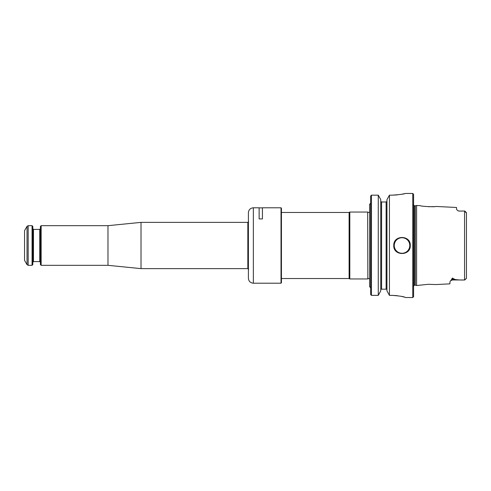 <?xml version="1.0" encoding="UTF-8"?>
<svg xmlns="http://www.w3.org/2000/svg" width="491" height="491" viewBox="0 0 491 491"><rect width="100%" height="100%" fill="white"/><g stroke="black" fill="none" stroke-linecap="round" stroke-linejoin="round"><path stroke-width="0.74" d="M370.637 202.881C370.165 203.986 369.84 204.416 369.643 204.158L369.643 286.842C369.84 286.584 370.165 287.014 370.637 288.119M466.45 278.188L466.45 212.812L466.45 278.188L464.799 279.974L464.05 279.974L464.566 279.974C461.08 280.122 457.876 279.944 454.942 279.459L452.407 278.035L452.407 279.459L454.942 279.459M466.364 212.591L464.799 211.026L459.017 211.081L457.759 210.682L456.538 209.356L456.538 207.478L435.793 206.441C435.873 207.159 420.265 206.361 420.345 205.674L416.607 205.484L416.607 285.517L415.349 285.179L415.349 205.821L416.607 205.484M450.652 280.705L451.499 279.612A2.48 2.21 0 0 1 452.407 279.459L452.407 279.974L450.652 280.705L449.928 281.852L449.928 283.853L435.793 284.559L428.453 284.289L416.607 285.517M451.499 279.612L452.407 278.035M434.044 206.613L428.453 206.717M465.996 212.609L466.45 212.812L465.996 212.609M464.799 211.026L465.732 212.376M466.364 278.409L464.799 279.974M370.637 196.026L371.46 195.166L370.637 196.026L370.637 294.508L371.46 295.367L378.273 295.367L380.752 290.862L378.273 295.367L378.273 195.166L380.752 199.628L380.752 290.862M386.951 199.628L389.431 195.166L386.951 199.628L386.951 290.862L389.431 295.367L392.113 295.367C400.147 295.975 404.553 296.693 405.327 297.509L412.759 297.54L412.759 193.46L413.588 194.289L413.588 296.711L412.759 297.54M386.951 290.862L389.431 295.367L389.431 195.166L392.113 195.166C400.14 194.596 404.547 194.025 405.327 193.46C404.553 194.025 400.153 194.589 392.113 195.166L397.194 194.915M404.351 193.706L401.435 194.313M386.951 201.175L386.435 201.973L386.951 201.175M370.637 294.508L371.46 295.367L371.46 195.166L378.273 195.166L380.752 199.628M381.268 201.973L380.752 201.175L381.268 201.973L386.122 201.973L386.122 289.193L386.945 289.193L380.758 289.193M404.32 297.104L401.454 296.361M397.207 295.662L392.113 295.367M386.435 201.973L386.122 201.973M410.286 245.5C410.777 234.845 393.273 234.858 393.764 245.5C393.26 256.13 410.777 256.167 410.286 245.5A8.261 8.261 0 0 1 410.218 246.537M409.647 248.673A8.261 8.261 0 0 1 407.861 251.343M367.851 278.814L367.667 212.051L367.851 278.814L368.741 278.544L369.643 278.986M281.435 212.462L349.107 212.462L349.107 278.538L349.819 278.949L367.667 278.949M349.107 212.462L349.819 212.051L349.819 278.949M281.018 207.791L281.018 283.209L281.435 282.791L281.435 208.209L281.018 207.791L262.433 207.791L262.433 218.925L259.131 218.925L259.131 207.791L253.35 207.791C250.342 208.086 248.685 209.737 248.397 212.75L248.397 278.25C248.685 281.263 250.342 282.914 253.35 283.209L253.35 207.791M41.152 265.324L41.152 225.676L40.409 226.419L40.409 264.581L41.152 265.324L107.977 265.324L141.015 268.626L247.838 268.626L248.698 269.123M32.068 245.5L32.068 225.676L32.811 226.419L32.811 264.581L32.068 265.324L32.068 245.5M27.03 226.339L24.55 230.635L24.55 260.365L27.03 264.661L27.03 226.339L28.177 225.676L32.068 225.676M41.152 225.676L107.977 225.676L141.015 222.374L141.015 268.626M107.977 225.676L107.977 265.324M459.017 211.081L464.044 211.026M381.581 201.973L381.581 289.193M413.422 204.827L414.41 205.821L414.41 285.179L413.422 286.173M409.789 245.5A7.764 7.764 0 0 1 398.14 252.227A7.764 7.764 0 0 1 398.14 238.773A7.764 7.764 0 0 1 409.789 245.5M464.566 211.026L464.566 279.974M27.03 264.661L28.177 265.324L28.177 225.676M32.811 262.268L33.468 261.605L33.468 229.395L32.811 228.732M33.468 229.395L39.746 229.395L39.746 261.605L40.409 262.268M141.015 222.374L247.838 222.374L247.838 268.626M452.407 279.974L464.05 279.974M459.017 211.026L457.759 210.682M405.327 193.46L412.759 193.46M414.41 285.179L415.349 285.179M414.41 205.821L415.349 205.821M367.851 212.186L368.741 212.456L369.643 212.014M281.435 278.538L349.107 278.538M349.819 212.051L367.667 212.051M259.131 207.877L262.433 207.877M253.35 283.209L281.018 283.209M39.746 229.395L40.409 228.732M33.468 261.605L39.746 261.605M28.177 265.324L32.068 265.324M247.838 222.374L248.698 221.877"/></g></svg>
